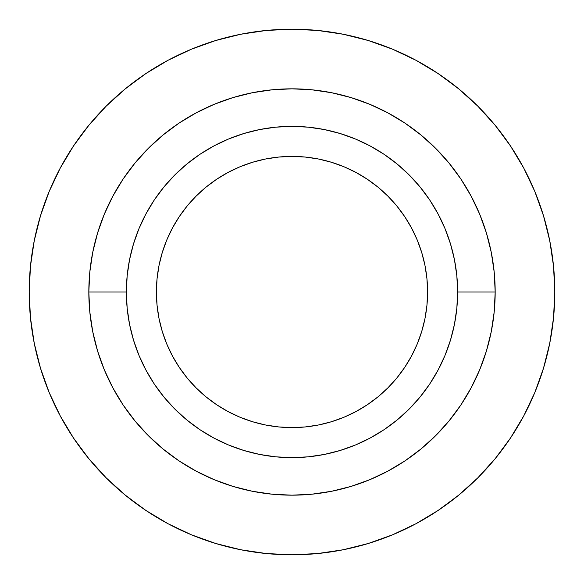 <?xml version="1.0" encoding="UTF-8"?>
<svg xmlns="http://www.w3.org/2000/svg" width="584" height="584" viewBox="0 0 584 584"><rect width="100%" height="100%" fill="white"/><g stroke="black" fill="none" stroke-linecap="round" stroke-linejoin="round"><path stroke-width="0.88" d="M427.597 292A135.597 135.597 0 0 1 292 427.597A135.597 135.597 0 0 1 156.403 292L157.06 278.707L159.009 265.545L162.243 252.638L166.725 240.112L172.411 228.081L179.259 216.664L187.179 205.977L196.122 196.122L205.977 187.179L216.664 179.259L228.081 172.411L240.112 166.725L252.638 162.243L265.545 159.009L278.707 157.06L292 156.403L305.293 157.06L318.455 159.009L331.362 162.243L343.888 166.725L355.919 172.411L367.336 179.259L378.023 187.179L387.878 196.122L396.821 205.977L404.741 216.664L411.589 228.081L417.275 240.112L421.757 252.638L424.991 265.545L426.94 278.707L427.597 292L426.94 305.293L424.991 318.455L421.757 331.362L417.275 343.888L411.589 355.919L404.741 367.336L396.821 378.023L387.878 387.878L378.023 396.821L367.336 404.741L355.919 411.589L343.888 417.275L331.362 421.757L318.455 424.991L305.293 426.94L292 427.597L278.707 426.94L265.545 424.991L252.638 421.757L240.112 417.275L228.081 411.589L216.664 404.741L205.977 396.821L196.122 387.878L187.179 378.023L179.259 367.336L172.411 355.919L166.725 343.888L162.243 331.362L159.009 318.455L157.06 305.293L156.403 292A135.597 135.597 0 0 1 292 156.403A135.597 135.597 0 0 1 427.597 292M126.37 292A165.63 165.63 0 0 1 292 126.37A165.63 165.63 0 0 1 457.63 292L495.174 292A203.174 203.174 0 0 0 292 88.826A203.174 203.174 0 0 0 88.826 292L126.37 292L88.826 292L89.805 272.086L92.732 252.361L97.579 233.023L104.295 214.248L112.814 196.224L123.071 179.12L134.948 163.111L148.336 148.336L163.111 134.948L179.12 123.071L196.224 112.814L214.248 104.295L233.023 97.579L252.361 92.732L272.086 89.805L292 88.826L311.914 89.805L331.639 92.732L350.977 97.579L369.752 104.295L387.776 112.814L404.88 123.071L420.889 134.948L435.664 148.336L449.052 163.111L460.929 179.12L471.186 196.224L479.705 214.248L486.421 233.023L491.268 252.361L494.195 272.086L495.174 292L494.195 311.914L491.268 331.639L486.421 350.977L479.705 369.752L471.186 387.776L460.929 404.88L449.052 420.889L435.664 435.664L420.889 449.052L404.88 460.929L387.776 471.186L369.752 479.705L350.977 486.421L331.639 491.268L311.914 494.195L292 495.174L272.086 494.195L252.361 491.268L233.023 486.421L214.248 479.705L196.224 471.186L179.12 460.929L163.111 449.052L148.336 435.664L134.948 420.889L123.071 404.88L112.814 387.776L104.295 369.752L97.579 350.977L92.732 331.639L89.805 311.914L88.826 292A203.174 203.174 0 0 0 292 495.174A203.174 203.174 0 0 0 495.174 292L457.63 292A165.63 165.63 0 0 1 292 457.63A165.63 165.63 0 0 1 126.37 292L127.166 308.235L129.553 324.31L133.502 340.078L138.977 355.386L145.927 370.081L154.285 384.016L163.965 397.076L174.879 409.121L186.924 420.035L199.983 429.714L213.919 438.073L228.614 445.023L243.922 450.498L259.69 454.447L275.765 456.834L292 457.63L308.235 456.834L324.31 454.447L340.078 450.498L355.386 445.023L370.081 438.073L384.016 429.714L397.076 420.035L409.121 409.121L420.035 397.076L429.714 384.016L438.073 370.081L445.023 355.386L450.498 340.078L454.447 324.31L456.834 308.235L457.63 292L456.834 275.765L454.447 259.69L450.498 243.922L445.023 228.614L438.073 213.919L429.714 199.983L420.035 186.924L409.121 174.879L397.076 163.965L384.016 154.285L370.081 145.927L355.386 138.977L340.078 133.502L324.31 129.553L308.235 127.166L292 126.37L275.765 127.166L259.69 129.553L243.922 133.502L228.614 138.977L213.919 145.927L199.983 154.285L186.924 163.965L174.879 174.879L163.965 186.924L154.285 199.983L145.927 213.919L138.977 228.614L133.502 243.922L129.553 259.69L127.166 275.765L126.37 292M40.515 215.715L49.202 191.428L40.515 215.715L34.252 240.732L30.463 266.238L29.2 292A262.8 262.8 0 0 1 292 29.2A262.8 262.8 0 0 1 554.8 292A262.8 262.8 0 0 1 292 554.8A262.8 262.8 0 0 1 29.2 292L30.463 317.762L34.252 343.268L40.515 368.285L49.202 392.572L60.232 415.881L73.489 438.007L60.232 415.881M145.993 73.489L168.119 60.232L145.993 73.489L125.283 88.856L106.171 106.171L88.856 125.283L73.489 145.993L60.232 168.119L49.202 191.428M368.285 40.515L392.572 49.202L368.285 40.515L343.268 34.252L317.762 30.463L292 29.2L266.238 30.463L240.732 34.252L215.715 40.515L191.428 49.202L168.119 60.232M510.511 145.993L523.768 168.119L510.511 145.993L495.144 125.283L477.829 106.171L458.717 88.856L438.007 73.489L415.881 60.232L392.572 49.202M543.485 368.285L534.798 392.572L543.485 368.285L549.748 343.268L553.537 317.762L554.8 292L553.537 266.238L549.748 240.732L543.485 215.715L534.798 191.428L523.768 168.119M438.007 510.511L415.881 523.768L438.007 510.511L458.717 495.144L477.829 477.829L495.144 458.717L510.511 438.007L523.768 415.881L534.798 392.572M215.715 543.485L191.428 534.798L215.715 543.485L240.732 549.748L266.238 553.537L292 554.8L317.762 553.537L343.268 549.748L368.285 543.485L392.572 534.798L415.881 523.768M73.489 438.007L88.856 458.717L106.171 477.829L125.283 495.144L145.993 510.511L168.119 523.768L191.428 534.798"/></g></svg>
